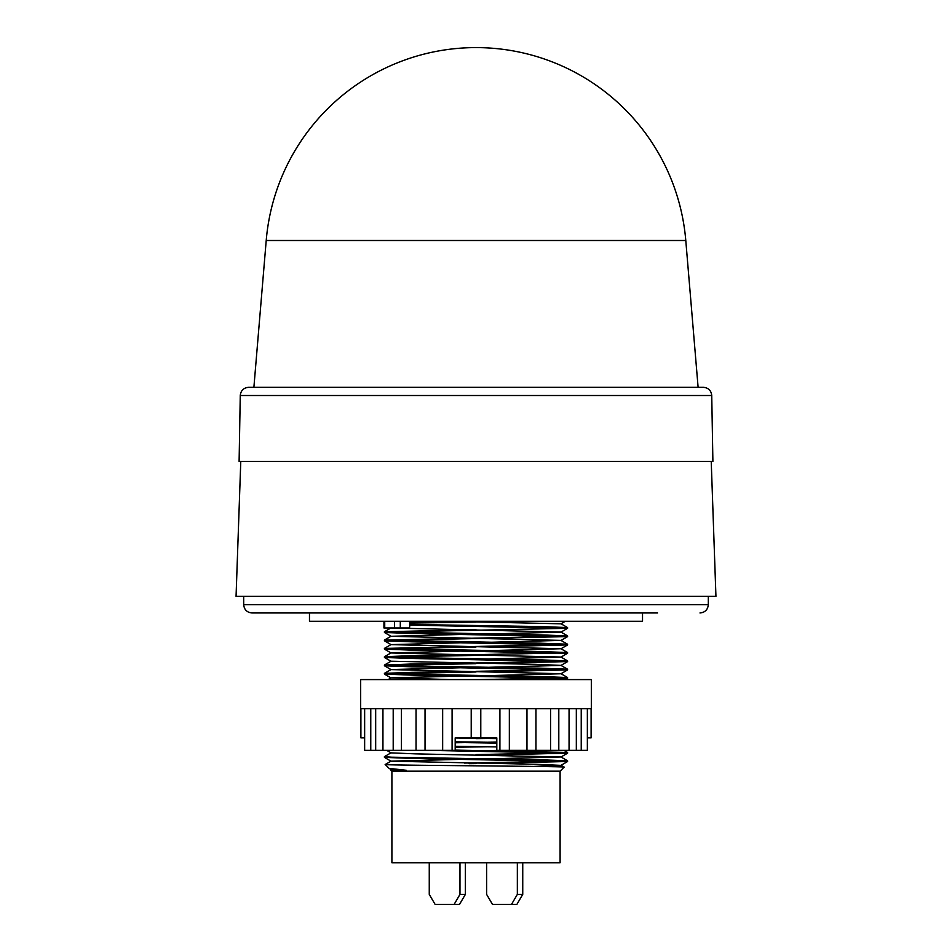 <?xml version="1.0" encoding="UTF-8"?>
<svg xmlns="http://www.w3.org/2000/svg" width="952" height="952" viewBox="0 0 952 952"><rect width="100%" height="100%" fill="white"/><g stroke="black" fill="none" stroke-linecap="round" stroke-linejoin="round"><path stroke-width="1.43" d="M476 240.499L685.785 240.499A210.523 210.523 0 0 0 476 47.6A210.523 210.523 0 0 0 266.215 240.499L476 240.499M266.215 240.499L253.886 387.321L248.591 387.321C243.605 387.809 240.832 390.534 240.261 395.508L711.739 395.508L712.893 461.434L239.107 461.434L240.261 395.508M253.886 387.321L703.409 387.321C708.395 387.809 711.168 390.534 711.739 395.508M243.688 596.321L243.688 604.639C244.188 609.697 246.973 612.469 252.018 612.969L657.57 612.969M240.773 461.434L236.06 596.321L715.94 596.321L711.227 461.434M309.471 612.969L309.471 621.299L642.529 621.299L642.529 612.969M476 708.728L591.323 708.728L591.323 679.585L360.677 679.585L360.677 708.728L476 708.728M364.64 708.728L364.64 750.354L452.093 750.354L452.093 708.728M452.093 750.354L455.187 750.354L455.187 737.871L480.784 737.871L480.784 708.728L480.784 737.871L496.813 737.871L496.813 750.354L587.36 750.354L587.36 708.728M471.216 737.871L471.216 708.728L471.216 737.871L455.187 737.871M499.907 750.354L499.907 708.728M526.968 750.354L526.968 708.728M550.553 750.354L550.553 708.728M569.058 750.354L569.058 708.728M581.232 750.354L581.232 708.728M587.36 737.871L591.109 737.871L591.109 708.728M360.891 708.728L360.891 737.871L364.64 737.871L364.64 750.354M391.058 769.454L390.51 769.787L391.903 771.179L560.097 771.179L564.12 767.145C570.153 766.253 380.122 765.372 385.239 764.515L389.106 768.383L406.361 770.299L391.058 769.525L389.106 768.383M390.51 769.787L406.361 770.299M391.903 771.179L391.903 862.762L560.097 862.762L560.097 771.179M567.594 628.284L567.57 627.57L540.76 626.559L409.753 624.452L409.753 625.131L567.57 628.308L387.476 632.104M384.406 640.089L384.43 640.803L411.24 641.815L567.594 644.932L567.57 644.218L540.76 643.207L384.406 640.089L564.524 636.269M384.406 631.759L384.43 632.473L411.24 633.485L567.594 636.602L567.57 635.9L540.76 634.889L384.406 631.759L476 629.677M567.594 636.602L387.476 640.434M384.406 648.419L384.43 649.121L411.24 650.133L567.594 653.262L567.57 652.548L540.76 651.537L384.406 648.419L564.524 644.587M567.594 644.932L487.602 646.848M476 654.667L564.524 652.917M567.594 653.262L560.942 657.118L487.602 658.986M487.602 655.178L387.476 657.082M476 662.985L564.524 661.247M384.406 656.737L384.43 657.451L411.24 658.463L567.594 661.581L567.57 660.878L540.76 659.867L391.379 657.261L384.43 656.713L411.24 655.702L464.397 654.821M567.594 661.581L487.602 663.508M476 671.315L564.524 669.577M384.406 665.067L384.43 665.781L411.24 666.793L567.594 669.911L567.57 669.208L540.76 668.197L391.379 665.591L384.43 665.043L411.24 664.032L464.397 663.151M567.594 669.911L487.602 671.826M480.129 679.585L564.524 677.895M384.406 673.397L384.43 674.111L411.24 675.111L567.594 678.24L567.57 677.526L540.76 676.515L391.379 673.921L384.43 673.361L411.24 672.35L464.397 671.481M565.286 679.585L567.594 678.24L524.052 679.585M476 647.015L387.476 648.752M476 663.663L387.476 665.412M476 671.993L387.476 673.73M524.052 621.299L487.602 621.87M409.574 622.429L476 621.358M476 622.037L409.574 623.108M476 754.579L564.524 752.842M563.917 750.354L567.57 752.473L455.187 750.116M427.948 750.354L567.594 753.175L487.602 755.091M464.397 763.064L564.524 761.16M384.406 756.662L384.43 757.375L411.24 758.387L567.594 761.505L567.57 760.791L540.76 759.779L391.379 757.185L384.406 756.662L391.058 752.806M567.594 761.505L487.602 763.421M476 763.587L469.098 763.683M455.187 746.547L464.397 746.416M487.602 746.773L455.187 747.237M496.813 738.312L476 738.609M455.187 742.465L496.813 743.072M496.813 742.393L455.187 741.787M476 387.321L703.409 387.321L476 387.321M383.942 621.299L383.942 627.963L409.574 627.963L409.753 625.131M409.574 621.299L409.753 624.452M370.768 750.354L370.768 708.728M382.942 750.354L382.942 708.728M401.447 750.354L401.447 708.728M425.032 750.354L425.032 708.728M476 737.871L496.813 737.871M486.817 862.762L465.373 862.774L465.373 894.404L459.518 904.4L435.112 904.4L429.257 894.404L429.257 862.762M459.971 862.762L459.971 894.404L454.116 904.4M522.743 862.762L522.743 894.404L516.888 904.4L492.481 904.4L486.627 894.404L486.627 862.774M517.341 862.762L517.341 894.404L511.498 904.4M465.373 894.404L459.971 894.404M522.743 894.404L517.341 894.404M533.453 766.419L560.942 765.36L536.083 764.289L391.058 761.195L384.43 757.375M385.239 764.492L391.058 761.136L464.397 759.256M487.602 758.911L560.942 756.971L415.917 753.877L391.058 752.865L386.714 750.354M487.602 750.581L501.252 750.354M496.813 746.915L455.187 746.273M455.187 742.75L464.397 742.608M487.602 742.251L496.813 742.108M496.813 738.585L455.187 737.943M450.748 679.585L391.058 677.872L464.397 675.991M487.602 675.646L560.942 673.766L567.57 669.946M567.57 677.526L560.942 673.707L391.058 669.601L384.43 665.781M384.43 673.361L391.058 669.542L464.397 667.661M487.602 667.316L560.942 665.436L567.57 661.616M567.57 669.208L560.942 665.377L536.083 664.365L391.058 661.212L384.43 665.043M567.57 660.878L560.942 657.047L391.058 652.953L464.397 651.013M487.602 650.656L560.942 648.728L391.058 644.623L464.397 642.683M487.602 642.338L560.942 640.398L391.058 636.293L464.397 634.365M487.602 634.008L560.942 632.14L567.57 628.308M567.57 635.9L560.942 632.068L391.034 627.963M565.286 621.299L560.942 623.81L450.748 621.299M243.688 604.639L708.312 604.639C707.812 609.697 705.027 612.469 699.982 612.969M384.727 621.299L384.727 627.963M394.473 627.963L394.473 621.299M400.292 621.299L400.292 627.963M685.785 240.499L698.113 387.321M708.312 596.321L708.312 604.639M442.656 750.354L442.656 708.728M375.671 750.354L375.671 708.728M393.2 750.354L393.2 708.728M416.048 750.354L416.048 708.728M567.594 752.496L567.594 753.175M509.344 750.354L509.344 708.728M535.952 750.354L535.952 708.728M558.8 750.354L558.8 708.728M576.329 750.354L576.329 708.728M567.57 753.211L560.942 757.03M567.57 761.529L560.942 765.36M391.058 677.931L384.43 674.111M391.058 661.283L384.43 657.451M391.058 652.953L384.43 649.121M560.942 648.788L567.57 644.968M391.058 644.623L384.43 640.803M560.942 640.458L567.57 636.638M391.058 636.293L384.43 632.473M388.083 679.585L391.058 677.872M384.43 656.713L391.058 652.882M567.57 652.548L560.942 648.728M384.43 648.383L391.058 644.563M567.57 644.218L560.942 640.398M384.43 640.065L391.058 636.233M384.43 631.735L391.058 627.903M567.57 627.57L560.942 623.738M560.942 765.289L564.12 767.133M560.942 756.971L567.57 760.791"/></g></svg>
